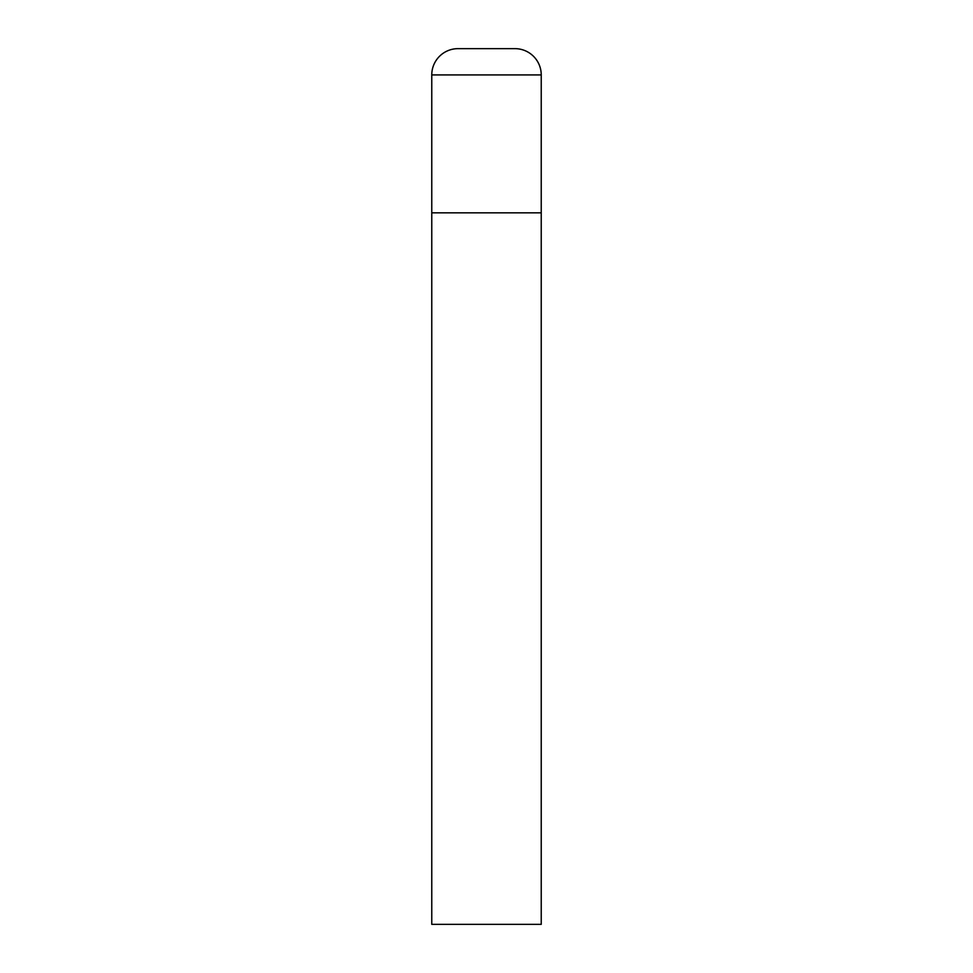<?xml version="1.0" encoding="UTF-8"?>
<svg xmlns="http://www.w3.org/2000/svg" width="973" height="973" viewBox="0 0 973 973"><rect width="100%" height="100%" fill="white"/><g stroke="black" fill="none" stroke-linecap="round" stroke-linejoin="round"><path stroke-width="1.46" d="M431.769 74.921L431.769 924.35L541.231 924.35L541.231 212.844L431.769 212.844L541.231 212.844L541.231 74.921A26.271 26.271 0 0 0 514.96 48.65L458.04 48.65A26.271 26.271 0 0 0 431.769 74.921L541.231 74.921"/></g></svg>
